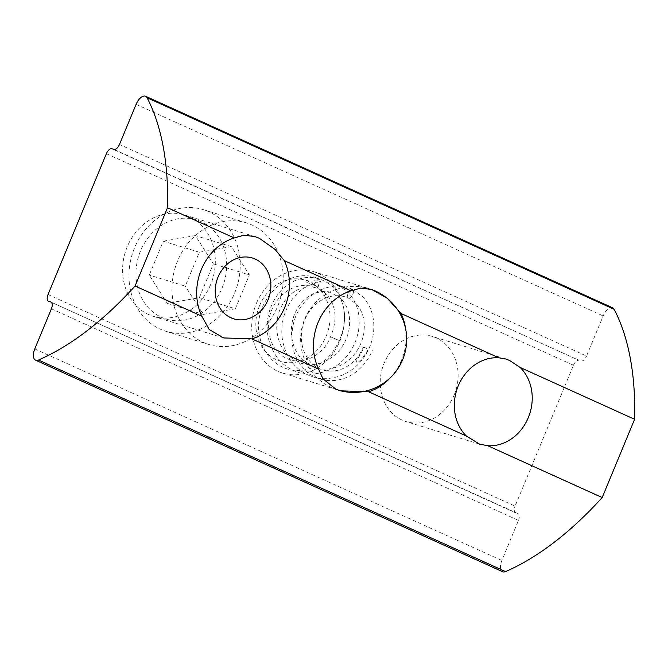 <?xml version="1.0" encoding="UTF-8"?>
<svg xmlns="http://www.w3.org/2000/svg" width="668" height="668" viewBox="0 0 668 668"><rect width="100%" height="100%" fill="white"/><g stroke="black" fill="none" stroke-linecap="round" stroke-linejoin="round"><path stroke-width="0.5" stroke-dasharray="3.34 2.5" d="M454.207 394.88A44.539 38.377 -72.9 0 1 406.102 421.591A44.539 38.377 -72.9 0 1 382.488 367.742A44.539 38.377 -72.9 0 1 432.246 336.43A44.539 38.377 -72.9 0 1 454.207 394.88M256.37 303.456A53.031 45.691 -72.9 0 1 313.634 271.659A53.031 45.691 -72.9 0 1 341.749 335.754A53.031 45.691 -72.9 0 1 282.506 373.045A53.031 45.691 -72.9 0 1 256.37 303.456M259.56 305.66A42.418 36.548 107.1 0 0 295.565 362.215A42.418 36.548 107.1 0 0 323.646 294.438A42.418 36.548 107.1 0 0 259.56 305.66M390.88 377.169A53.031 45.691 107.1 0 0 405.651 329.048M210.654 284.56A53.031 45.691 -72.9 0 1 153.389 316.356A53.031 45.691 -72.9 0 1 125.275 252.262A53.031 45.691 -72.9 0 1 184.51 214.971A53.031 45.691 -72.9 0 1 210.654 284.56M51.394 308.808L518.485 520.38L501.868 560.494A10.604 5.352 -65.6 0 0 502.637 571.733M612.698 307.839A10.604 5.352 -65.6 0 0 603.171 315.922L586.554 356.027L119.472 144.455M113.952 149.381L578.981 360.319L111.89 148.747M106.371 153.673L573.461 365.246L515.111 506.119L48.021 294.546M515.763 512.932A6.363 3.206 114.4 0 1 515.571 512.857L51.119 302.161M515.571 512.857A6.363 3.206 114.4 0 1 515.111 506.119M573.461 365.246A6.363 3.206 114.4 0 1 578.981 360.319M581.043 360.954A6.363 3.206 -65.6 0 0 586.554 356.027M518.485 520.38A6.363 3.206 -65.6 0 0 518.017 513.642A6.363 3.206 -65.6 0 0 517.825 513.567M283.115 273.955A63.635 54.826 -72.9 0 1 208.942 344.504A63.635 54.826 -72.9 0 1 175.2 267.584A63.635 54.826 -72.9 0 1 246.283 222.845A63.635 54.826 -72.9 0 1 283.115 273.955M129.099 280.184A63.635 54.826 -72.9 0 1 203.264 209.635A63.635 54.826 -72.9 0 1 240.088 260.754A63.635 54.826 -72.9 0 1 165.923 331.303A63.635 54.826 -72.9 0 1 129.099 280.184M136.063 277.379A51.87 44.689 -72.9 0 1 201.118 221.609A51.87 44.689 -72.9 0 1 206.721 309.384A51.87 44.689 -72.9 0 1 136.063 277.379M163.293 241.181L195.332 235.57L213.343 263.843L199.306 297.736L167.259 303.347L149.256 275.066L163.293 241.181L199.314 252.237L185.278 286.121L149.256 275.066M167.259 303.347L203.281 314.403L185.278 286.121M203.281 314.403L235.328 308.791L199.306 297.736M235.328 308.791L249.364 274.907L213.343 263.843M199.314 252.237L231.362 246.626L249.364 274.907M231.362 246.626L195.332 235.57M348.679 298.187A4.776 2.405 -65.6 0 0 352.754 294.646A4.776 2.405 -65.6 0 0 352.487 289.444A4.776 2.405 -65.6 0 0 352.47 289.436A4.776 2.405 -65.6 0 0 352.328 289.386A4.776 2.405 -65.6 0 0 348.253 292.926A4.776 2.405 -65.6 0 0 348.521 298.128A4.776 2.405 -65.6 0 0 348.537 298.137A4.776 2.405 -65.6 0 0 348.679 298.187M363.743 347.101L368.344 349.189C362.958 358.04 358.958 362.624 356.345 362.949C354.316 362.757 362.824 351.836 363.743 347.101L368.344 349.189M338.693 340.296L330.526 336.772L338.693 340.296M318.285 286.939A4.776 2.405 114.4 0 1 315.747 288.083A4.776 2.405 114.4 0 1 315.597 288.025A4.776 2.405 114.4 0 1 315.379 282.681A4.776 2.405 114.4 0 1 319.538 279.333A4.776 2.405 114.4 0 1 320.515 281.537C313.768 279.658 308.866 279.441 305.802 280.894C303.13 282.915 310.854 282.43 318.285 286.939A4.776 2.405 114.4 0 1 320.515 281.537M34.778 348.921L501.868 560.494M136.088 104.35L603.171 315.922M505.693 358.975L432.246 336.43M479.549 444.136L406.102 421.591M282.506 373.045L340.463 390.83M313.634 271.659L371.583 289.444M254.809 236.555L184.51 214.971M223.688 337.941L153.389 316.356M518.017 513.642L50.935 302.07M246.283 222.845L203.264 209.635M208.942 344.504L165.923 331.303M370.715 289.202A53.031 53.031 0 0 0 302.746 324.539A53.031 53.031 0 0 0 339.478 390.513M352.47 289.436C330.184 278.28 299.64 295.799 293.402 323.846C289.144 343.736 293.845 359.885 307.514 372.293C315.496 378.639 324.581 381.361 334.751 380.459C341.557 379.758 347.978 377.387 354.007 373.329C362.131 367.742 368.218 360.152 372.285 350.533M315.597 288.025L312.365 286.797C302.671 283.282 286.906 286.505 276.051 301.911C271.091 309.334 268.536 317.517 268.377 326.46C269.279 343.945 276.477 355.059 289.954 359.793C306.22 364.945 324.581 352.913 330.526 336.772C337.348 320.698 336.405 307.004 327.687 295.682C324.464 291.916 320.665 289.353 316.29 288.008C312.382 286.246 306.604 286.647 298.963 289.194C292.935 291.824 287.833 296.316 283.675 302.662C272.218 319.596 275.558 345.222 289.211 356.47L301.201 363.25C311.238 366.298 321.358 364.402 331.553 357.572C341.022 350.441 346.859 341.006 349.055 329.257C350.917 316.574 348.237 306.403 341.022 298.738L330.927 292.5C327.019 290.739 321.241 291.139 313.601 293.686C307.572 296.316 302.47 300.809 298.312 307.155C286.856 324.089 290.196 349.715 303.848 360.962L315.839 367.742C325.875 370.79 335.996 368.903 346.191 362.064C355.66 354.933 361.497 345.498 363.693 333.749C365.471 322.16 363.3 312.557 357.18 304.925L348.521 298.128L345.298 296.909C337.198 294.479 329.007 295.715 320.724 300.617C315.196 304.065 310.653 308.875 307.096 315.062C303.33 321.817 301.402 329.032 301.31 336.705C301.485 355.51 312.674 367.308 322.886 369.905C328.414 371.592 334.15 371.508 340.096 369.638C350.483 366.097 358.273 358.507 363.467 346.884M352.487 289.444L362.298 296.367C367.534 301.711 371.032 308.307 372.802 316.181C375.499 329.85 372.944 343.018 365.137 355.702C359.042 364.962 351.067 371.583 341.206 375.575C329.833 379.282 320.44 379.708 313.041 376.869C304.307 374.113 297.118 368.986 291.465 361.471C282.288 348.312 279.65 333.574 283.558 317.283C289.261 298.487 300.425 286.939 317.041 282.647C322.769 281.495 328.33 281.737 333.724 283.374L345.632 289.987C351.961 295.532 356.136 302.763 358.165 311.689C360.862 325.349 358.307 338.526 350.5 351.209C344.404 360.469 336.43 367.091 326.569 371.082C315.187 374.781 305.802 375.216 298.396 372.377C289.67 369.621 282.481 364.486 276.828 356.979C267.643 343.811 265.012 329.082 268.92 312.791C274.623 293.995 285.787 282.447 302.404 278.155C308.132 277.003 313.693 277.245 319.087 278.882C326.869 281.353 333.123 286.196 337.858 293.411C346.3 307.706 346.801 323.379 339.344 340.429C331.186 358.257 318.444 368.252 301.143 370.414C281.203 372.402 262.9 356.854 259.593 335.687C251.619 299.965 290.396 263.91 319.538 279.333"/><path stroke-width="1" d="M528.313 417.625A44.539 38.377 -72.9 0 1 487.749 445.723L479.549 444.128L466.389 436.045A44.539 38.377 -72.9 0 1 458.248 385.887A44.539 38.377 -72.9 0 1 498.804 357.789L505.684 358.975L509.542 360.436L520.172 367.458A44.539 38.377 -72.9 0 1 528.313 417.625M284.284 260.62A53.031 45.691 -72.9 0 1 284.76 307.305A53.031 45.691 -72.9 0 1 251.869 338.876L223.696 337.933L209.209 329.516L201.819 316.214A53.031 45.691 -72.9 0 1 234.243 237.95L243.853 235.219L254.809 236.564L259.384 238.292L275.066 249.448L284.284 260.62L351.009 290.839A53.031 45.691 107.1 0 0 318.118 322.419A53.031 45.691 107.1 0 0 318.594 369.103L322.911 378.764L335.637 389.01L340.463 390.822L368.636 391.774A53.031 45.691 107.1 0 0 390.88 377.169M351.009 290.839L360.628 288.117L371.583 289.453L387.298 298.245L401.059 313.509L498.804 357.789M405.651 329.048A53.031 45.691 107.1 0 0 401.059 313.509M135.095 285.988L167.509 207.723A318.16 160.52 -65.6 0 0 147.094 97.762A10.604 5.352 -65.6 0 0 145.607 96.267A10.604 5.352 -65.6 0 0 136.088 104.35L119.472 144.455A6.363 3.206 114.4 0 1 113.952 149.381L111.89 148.747A6.363 3.206 -65.6 0 0 106.371 153.673L48.021 294.546A6.363 3.206 -65.6 0 0 48.488 301.285A6.363 3.206 -65.6 0 0 48.68 301.36L50.735 301.994A6.363 3.206 114.4 0 1 50.935 302.07A6.363 3.206 114.4 0 1 51.394 308.808L34.778 348.921A10.604 5.352 -65.6 0 0 35.546 360.161A10.604 5.352 -65.6 0 0 38.468 360.019A318.16 160.52 -65.6 0 0 135.095 285.988L201.819 316.214M35.546 360.161L502.637 571.733A10.604 5.352 -65.6 0 0 505.551 571.591A318.16 160.52 -65.6 0 0 602.185 497.56L634.6 419.295A318.16 160.52 -65.6 0 0 614.184 309.334A10.604 5.352 -65.6 0 0 612.698 307.839L145.607 96.267M520.172 367.458L634.6 419.295M487.749 445.723L602.185 497.56M368.636 391.774L466.389 436.045M251.869 338.876L318.594 369.103M167.509 207.723L234.243 237.95M215.305 293.269A31.814 27.413 -72.9 0 1 241.073 257.33A31.814 27.413 -72.9 0 1 270.799 283.558A31.814 27.413 -72.9 0 1 245.039 319.496A31.814 27.413 -72.9 0 1 215.305 293.269M38.468 360.019L505.551 571.591M147.094 97.762L614.184 309.334M339.478 390.513A53.031 53.031 0 0 0 404.324 355.034A53.031 53.031 0 0 0 370.715 289.202"/></g></svg>
